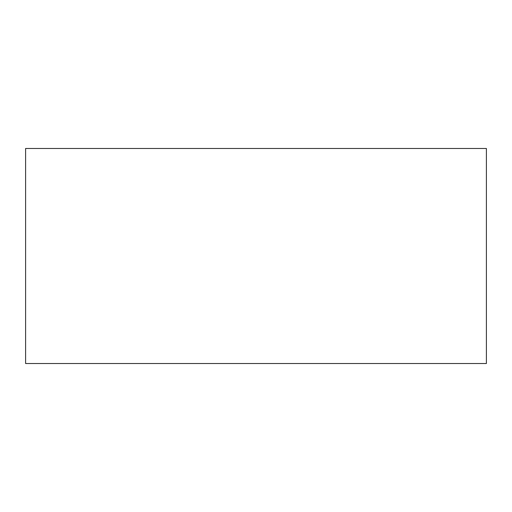 <?xml version="1.0" encoding="UTF-8"?>
<svg xmlns="http://www.w3.org/2000/svg" width="512" height="512" viewBox="0 0 512 512"><rect width="100%" height="100%" fill="white"/><g stroke="black" fill="none" stroke-linecap="round" stroke-linejoin="round"><path stroke-width="0.38" stroke-dasharray="2.56 1.92" d="M25.6 363.52L25.6 148.48L486.4 148.48L486.4 363.52L25.6 363.52L486.4 363.52L486.4 148.48L25.6 148.48L25.6 363.52"/><path stroke-width="0.77" d="M25.6 148.48L25.6 363.52L486.4 363.52L486.4 148.48L25.6 148.48L25.6 363.52L486.4 363.52L486.4 148.48L25.6 148.48"/></g></svg>
